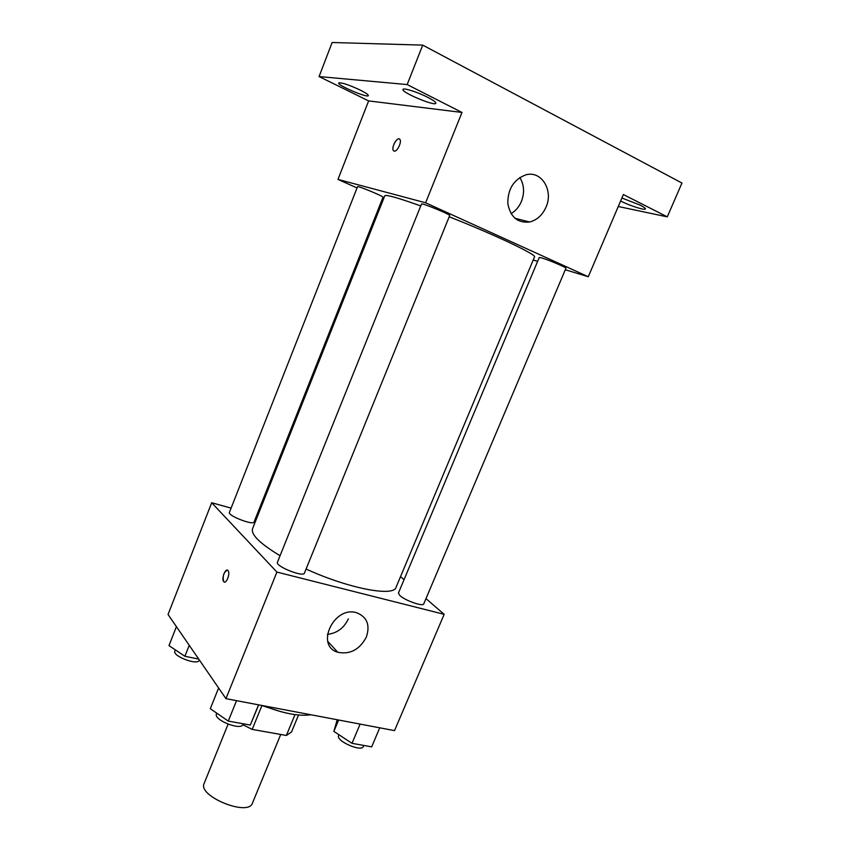 <?xml version="1.0" encoding="UTF-8"?>
<svg xmlns="http://www.w3.org/2000/svg" width="850" height="850" viewBox="0 0 850 850"><rect width="100%" height="100%" fill="white"/><g stroke="black" fill="none" stroke-linecap="round" stroke-linejoin="round"><path stroke-width="1.27" d="M228.087 724.189L204.138 783.445C197.391 796.099 248.391 816.914 252.429 803.154L280.723 734.464M294.982 714.627L286.376 735.473L252.195 729.396L242.813 724.699M286.376 735.473L291.518 731.977L298.52 715.031M280.574 711.588L261.301 705.362M261.896 705.617L252.195 729.396M263.787 705.829C283.39 713.522 299.094 716.497 310.898 714.765M425.978 598.612L444.168 614.327L394.527 730.617L225.951 698.657L168.045 614.486L211.692 502.743L231.104 508.109M256.764 515.196L257.805 515.483M420.739 205.944C397.928 197.774 385.942 194.406 384.774 195.819L252.546 528.732C250.803 534.586 259.983 543.575 280.064 555.709M306.085 569.032C348.543 588.529 393.869 597.072 396.058 587.297L534.501 256.923C537.349 255 494.668 234.696 449.204 216.771M444.168 614.327L276.919 572.082L211.692 502.743M400.531 576.619L404.047 579.657M277.429 562.264C275.028 566.153 303.461 577.575 304.428 573.112L449.692 215.581C450.946 214.689 421.239 202.512 421.504 204.032L277.429 562.264M229.415 512.412C227.417 515.599 253.374 525.683 254.065 521.996L383.021 197.232C384.104 196.52 357.266 185.428 357.542 186.692L229.415 512.412M399.904 595.574L398.427 593.045L539.261 257.486L541.726 257.933C548.548 259.887 566.939 267.697 565.941 268.217L423.736 603.914C423.215 606.9 405.121 600.589 399.904 595.574M276.919 572.082L225.951 698.657M366.361 637.054C359.614 649.655 350.083 654.723 337.758 652.258C314.893 645.766 334.124 605.391 356.703 612.776C367.062 616.93 370.292 625.016 366.361 637.054M224.347 582.027L223.678 581.581C221.127 578.903 225.494 567.598 227.959 570.52C230.669 572.942 226.259 584.641 223.762 581.676L223.667 581.581C222.434 576.13 223.667 572.326 227.375 570.169M348.383 618.843C343.984 628.065 336.993 633.25 327.388 634.376M565.293 269.748L588.285 276.739L425.616 202.789L337.971 179.414L357.053 187.935M382.245 199.187L383.254 199.644M533.216 260.004L537.636 261.343M618.258 206.508L667.282 216.856L681.955 183.037L422.726 45.114L332.138 42.5L319.079 76.564L368.634 100.906L337.971 179.414M667.282 216.856L623.379 194.533L588.285 276.739M422.726 45.114L407.171 84.564L319.079 76.564M425.616 202.789L461.986 112.444L407.171 84.564M546.029 207.113C542.428 215.156 536.945 220.118 529.592 221.999C517.618 223.231 510.361 217.069 507.811 203.479C507.748 189.178 513.634 179.669 525.502 174.951C541.195 169.979 553.796 190.283 546.029 207.113M461.986 112.444L368.634 100.906M394.209 151.109L393.38 150.535C390.936 147.401 397.768 135.745 399.914 139.442C401.997 142.024 397.078 152.044 394.209 151.109M393.922 151.024L393.38 150.535C391.191 147.826 396.631 137.286 399.383 138.954M519.828 177.501C524.184 184.726 524.716 192.706 521.422 201.418C519.106 206.837 515.642 210.917 511.041 213.648M360.145 90.036C365.659 92.809 368.39 94.669 368.337 95.604C368.018 98.387 337.11 85.234 338.693 82.971C341.36 82.301 348.511 84.649 360.145 90.036M427.592 97.261C433.234 100.183 435.976 102.17 435.848 103.243C435.317 106.632 401.072 92.278 402.964 89.452C403.155 87.539 417.562 92.087 427.592 97.261M621.892 198.008L640.114 205.105C643.801 206.996 645.564 208.282 645.416 208.951C645.203 210.662 629.223 205.519 620.617 201.014M379.748 727.812L371.663 746.863L352.006 743.325L333.859 731.414L337.195 719.748M338.629 720.024L333.859 731.414M360.124 724.094L352.006 743.325M338.948 734.761L338.598 735.59C335.591 740.871 361.622 752.356 363.332 746.491L363.779 745.439M258.687 704.862L250.314 725.061L228.278 721.097L210.301 708.709L218.609 687.979M258.549 704.841L250.314 725.061M236.534 700.666L228.278 721.097M216.739 713.15L216.463 713.851C213.222 719.886 241.102 730.989 242.951 724.412L243.206 723.786M198.751 659.111L184.907 656.274L168.98 645.628L176.417 626.652M189.242 645.299L184.907 656.274M175.344 649.878L174.866 651.089C172.178 656.072 197.752 665.741 199.155 660.291L199.304 659.919M327.792 641.389L337.758 652.258M514.845 218.227L529.592 221.999"/></g></svg>
